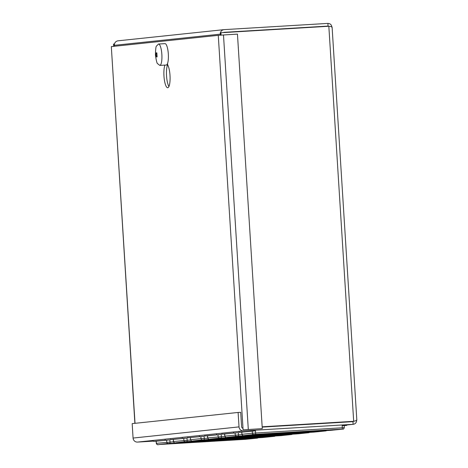 <?xml version="1.0" encoding="UTF-8"?>
<svg xmlns="http://www.w3.org/2000/svg" width="468" height="468" viewBox="0 0 468 468"><rect width="100%" height="100%" fill="white"/><g stroke="black" fill="none" stroke-linecap="round" stroke-linejoin="round"><path stroke-width="0.7" d="M114.467 43.98L114.332 46.285M114.192 43.998L113.519 44.068L113.665 46.355M262.179 427.103L352.966 421.656L353.135 424.324L243.43 430.911L137.487 442.084A4.288 4.148 -96 0 1 133.076 438.06L132.169 423.622L238.113 412.454L240.704 412.296L241.611 426.728A1.609 1.556 84 0 0 242.991 428.232M243.43 430.911A4.288 4.148 -96 0 1 239.025 426.886L238.113 412.454M137.487 442.084L153.44 441.125M352.966 421.656L353.732 421.294M262.162 426.834L353.685 421.311C356.107 420.72 357.102 420.229 356.669 419.837C356.698 422.434 355.522 423.932 353.135 424.324L346.882 424.991M220.416 35.158L220.27 32.813L220.943 32.742L328.834 26.261C331.309 26.565 332.362 26.963 331.982 27.466C331.683 24.868 330.326 23.517 327.91 23.4L328.08 26.073L224.324 32.304A1.609 1.556 84 0 0 223.534 32.584M221.089 35.118L220.943 32.742M328.834 26.261L353.685 421.311L262.162 426.804M328.776 26.266L322.908 26.617M327.91 23.4L224.16 29.63A4.288 4.148 84 0 0 220.41 32.795M220.305 33.38A4.288 4.148 84 0 0 220.288 34.152L220.352 35.164M114.403 46.279L114.344 45.326A4.288 4.148 -96 0 1 118.03 40.815L223.979 29.642M164.952 65.105A12.051 3.036 -93.4 0 0 164.209 78.723A12.051 3.036 -93.4 0 0 167.702 87.744A12.051 3.036 -93.4 0 0 167.737 87.738A12.051 3.036 -93.4 0 0 170.095 78.144A12.051 3.036 -93.4 0 0 167.643 64.795L167.562 63.449M262.279 428.635L237.457 34.123L223.488 34.965L218.269 35.328L243.091 429.84L262.279 428.635L245.677 429.682M135.018 423.324L111.32 46.601L218.269 35.328M167.468 63.689L167.55 64.923A12.051 3.036 -93.4 0 0 166.549 75.921A12.051 3.036 -93.4 0 0 168.925 86.516M167.55 64.923L166.456 64.988M111.32 46.601L134.883 423.335M156.125 54.926L156.435 56.909L157.108 56.839L156.856 52.831L156.183 52.902L156.125 54.926M168.322 54.048A10.711 2.697 -93.4 0 0 164.993 43.635L158.523 44.021A10.711 2.697 -93.4 0 1 161.852 54.434A10.711 2.697 -93.4 0 1 159.81 65.409L166.275 65.023A10.711 2.697 -93.4 0 0 168.322 54.048M156.183 52.902L156.856 52.861M156.37 56.242L157.043 56.201M256.639 437.89A1.34 0.339 86.6 0 1 256.452 438.177L169.779 443.377A1.34 0.339 -93.4 0 0 170.03 442.008L169.896 439.867L153.557 441.382L153.112 440.435M165.309 440.142L164.859 439.2M192.377 442.049A1.34 1.299 -96 0 1 192.295 442.055L231.555 439.745M191.353 442.155L192.295 442.055M177.799 442.974L191.266 442.166L177.805 442.974M174.511 443.307A1.34 0.339 -93.4 0 0 174.517 443.307L174.517 443.307A1.34 0.339 -93.4 0 0 174.523 443.307L171.282 443.524A1.34 1.299 -96 0 1 171.229 443.529L174.523 443.307M245.051 438.937L242.442 439.224A1.34 0.339 86.6 0 1 242.442 439.224A1.34 0.339 86.6 0 1 242.442 439.23L244.53 439.13A1.34 1.299 -96 0 1 244.331 439.124M230.976 439.715A1.34 0.339 86.6 0 1 230.97 439.715L232.514 439.633M191.313 442.161L194.852 441.886A1.34 0.339 86.6 0 1 194.846 441.886M244.53 439.13L239.429 439.668A1.34 1.299 -96 0 1 238.493 439.329M236.767 439.651A1.34 0.339 86.6 0 1 236.609 439.861L171.229 443.529M244.454 439.119L241.517 439.148M169.896 439.867L156.142 441.207L156.277 443.342L173.441 441.804M156.148 441.23L153.557 441.382M211.115 440.909L202.41 441.429M199.514 441.605L199.719 441.997L211.009 441.195M199.719 441.997L202.469 441.704M208.266 441.459L200.766 441.909L208.26 441.382M185.211 442.529L176.565 443.108M176.594 443.26L173.739 443.354M173.844 443.547L185.135 442.746M182.397 443.015L174.892 443.465L182.391 442.939M236.96 439.423L228.285 439.873M225.383 440.049L225.588 440.441L236.878 439.639M225.588 440.441L228.343 440.154M234.14 439.902L226.641 440.353L234.135 439.826M273.757 436.082A1.34 0.339 86.6 0 1 273.575 436.369L186.902 441.576A1.34 0.339 -93.4 0 0 187.153 440.201L187.019 438.066L170.68 439.581L170.229 438.633M182.426 438.34L181.982 437.393M209.5 440.242A1.34 1.299 -96 0 1 209.412 440.253L211.969 440.078A1.34 0.339 86.6 0 1 211.969 440.078L248.099 437.908A1.34 0.339 86.6 0 1 248.087 437.908A1.34 0.339 86.6 0 1 248.093 437.908L248.21 437.902M248.198 437.902L248.654 437.943M208.476 440.353L209.412 440.253M208.395 440.359L249.637 437.826M262.168 437.13L248.672 437.943L259.225 437.44M188.44 441.716A1.34 1.299 -96 0 1 188.347 441.722L191.64 441.5A1.34 0.339 -93.4 0 0 191.64 441.5L194.899 441.172M261.571 437.311L259.564 437.422A1.34 0.339 86.6 0 1 259.559 437.422L261.653 437.323A1.34 1.299 -96 0 1 261.448 437.317M261.653 437.323L256.552 437.861A1.34 1.299 -96 0 1 255.61 437.527M253.89 437.849A1.34 0.339 86.6 0 1 253.726 438.06L188.347 441.722M192.073 441.47L183.286 442.26M187.019 438.066L173.265 439.399L173.4 441.54L190.564 439.996M173.265 439.423L170.68 439.581M228.232 439.101L219.533 439.622M216.631 439.797L216.836 440.189L228.127 439.388M216.836 440.189L219.591 439.902M225.389 439.651L217.883 440.101L225.383 439.575M202.334 440.727L193.688 441.301M193.717 441.453L190.862 441.546M190.962 441.745L202.252 440.944M199.514 441.207L192.015 441.657L199.508 441.131M254.083 437.615L245.407 438.071M242.506 438.247L242.711 438.639L254.001 437.837M242.711 438.639L245.46 438.346M251.263 438.101L243.758 438.551L251.257 438.025M290.88 434.281A1.34 0.339 86.6 0 1 290.692 434.567L204.019 439.768A1.34 0.339 -93.4 0 0 204.27 438.399L204.136 436.258L187.803 437.773L187.352 436.825M199.549 436.533L199.099 435.585M226.617 438.44A1.34 1.299 -96 0 1 226.535 438.446L229.098 438.27A1.34 0.339 86.6 0 1 229.086 438.27L229.092 438.27A1.34 0.339 86.6 0 1 229.092 438.27L265.21 436.106A1.34 0.339 86.6 0 1 265.21 436.106L265.777 436.135M225.594 438.545L226.535 438.446M212.045 439.364L225.506 438.557L212.045 439.364M275.74 435.538L279.256 435.328M208.751 439.692A1.34 0.339 -93.4 0 0 208.757 439.692L208.757 439.692A1.34 0.339 -93.4 0 0 208.763 439.692L205.522 439.914A1.34 1.299 -96 0 1 205.47 439.92L208.763 439.692M275.763 435.538L276.687 435.614A1.34 0.339 86.6 0 1 276.682 435.614L278.77 435.521A1.34 1.299 -96 0 1 278.571 435.515M278.77 435.521L273.669 436.059A1.34 1.299 -96 0 1 272.733 435.72M271.007 436.041A1.34 0.339 86.6 0 1 270.849 436.252L205.47 439.92M204.136 436.258L187.803 437.773M245.355 437.293L236.656 437.82M233.754 437.995L233.959 438.387L245.25 437.58M233.959 438.387L236.709 438.095M242.512 437.849L235.006 438.3L242.506 437.773M219.457 438.92L210.805 439.493M210.834 439.651L207.979 439.745M208.084 439.938L219.375 439.136M216.637 439.399L209.132 439.85L216.631 439.323M271.2 435.813L260.881 436.743L268.375 436.217M259.623 436.439L259.828 436.831L271.124 436.03M262.525 436.264L259.828 436.831M268.38 436.293L262.571 436.568M307.997 432.473A1.34 0.339 86.6 0 1 307.815 432.76L221.142 437.966A1.34 0.339 -93.4 0 0 221.393 436.591L221.259 434.456L204.92 435.965L204.469 435.024M216.672 434.731L216.222 433.783M243.74 436.632A1.34 1.299 -96 0 1 243.652 436.644L296.373 433.526M242.716 436.743L243.652 436.644M229.162 437.557L242.623 436.749L229.168 437.557M225.874 437.89A1.34 0.339 -93.4 0 0 225.88 437.89L222.645 438.112A1.34 1.299 -96 0 1 222.587 438.112L225.88 437.89M296.414 433.52L293.805 433.813A1.34 0.339 86.6 0 1 293.805 433.813A1.34 0.339 86.6 0 1 293.799 433.813M292.88 433.731L295.893 433.713A1.34 1.299 -96 0 1 295.688 433.707M282.339 434.298A1.34 0.339 86.6 0 1 282.333 434.298A1.34 0.339 86.6 0 1 282.327 434.298L283.877 434.216M242.629 436.749L246.215 436.469A1.34 0.339 86.6 0 1 246.209 436.469M295.893 433.713L290.792 434.251A1.34 1.299 -96 0 1 289.85 433.918M288.13 434.234A1.34 0.339 86.6 0 1 287.966 434.444L222.587 438.112M221.259 434.456L207.505 435.79L207.64 437.925L224.804 436.387M207.505 435.813L204.92 435.965M262.472 435.492L253.773 436.012M250.871 436.188L251.076 436.58L262.367 435.778M251.076 436.58L253.831 436.293M259.629 436.041L252.129 436.492L259.623 435.965M236.574 437.112L227.928 437.691M227.957 437.843L225.102 437.937M225.207 438.136L236.498 437.328M233.754 437.598L226.255 438.048L233.748 437.521M288.323 434.006L279.648 434.462M276.746 434.632L276.951 435.029L288.241 434.222M276.951 435.029L279.706 434.737M285.503 434.491L277.998 434.942L285.498 434.415M325.12 430.671A1.34 0.339 86.6 0 1 324.938 430.952L238.259 436.158A1.34 0.339 -93.4 0 0 238.51 434.784L238.376 432.648L222.043 434.164L221.592 433.216M233.789 432.923L233.345 431.976M260.863 434.83A1.34 1.299 -96 0 1 260.775 434.836L263.338 434.661A1.34 0.339 86.6 0 1 263.326 434.661L263.332 434.661A1.34 0.339 86.6 0 1 263.332 434.661L299.456 432.49A1.34 0.339 86.6 0 1 299.45 432.49L299.567 432.485M299.561 432.485L300.017 432.526M259.839 434.936L260.775 434.836M259.758 434.947L301 432.409M313.531 431.718L300.035 432.526L310.582 432.028M239.797 436.299A1.34 1.299 -96 0 1 239.71 436.311L242.997 436.082A1.34 0.339 -93.4 0 0 243.003 436.082L246.262 435.755M312.934 431.9L310.928 432.005A1.34 0.339 86.6 0 1 310.922 432.005L313.016 431.905A1.34 1.299 -96 0 1 312.811 431.905M313.016 431.905L307.909 432.444A1.34 1.299 -96 0 1 306.973 432.11M305.253 432.432A1.34 0.339 86.6 0 1 305.089 432.643L239.71 436.311M243.436 436.053L234.649 436.843M238.376 432.648L224.628 433.982L224.763 436.123L241.927 434.579M224.628 434.006L222.043 434.164M279.595 433.684L270.896 434.21M267.994 434.38L268.199 434.778L279.49 433.971M268.199 434.778L270.949 434.485M276.752 434.24L269.246 434.69L276.746 434.164M253.697 435.31L245.045 435.883M245.08 436.036L242.225 436.129M242.325 436.328L253.615 435.527M250.877 435.79L243.372 436.24L250.871 435.714M305.44 432.204L296.77 432.654M293.869 432.83L294.074 433.222L305.364 432.42M294.074 433.222L296.823 432.929M302.626 432.684L295.121 433.134L302.615 432.607M346.981 424.698L346.759 425.365L344.179 425.634M255.382 434.351L253.75 434.468A1.34 1.299 -96 0 1 252.375 433.204L342.307 427.775A1.34 0.339 86.6 0 1 342.055 429.15L255.382 434.351A1.34 0.339 -93.4 0 0 255.633 432.982L255.499 430.841L239.16 432.356L238.715 431.408M250.912 431.116L250.608 430.484M277.98 433.023A1.34 1.299 -96 0 1 277.898 433.029L280.455 432.859A1.34 0.339 86.6 0 1 280.449 432.859L316.573 430.689A1.34 0.339 86.6 0 1 316.573 430.689L317.134 430.724M327.097 430.121L330.613 429.911M276.957 433.128L277.898 433.029M276.875 433.14L318.117 430.607M260.114 434.281A1.34 0.339 -93.4 0 0 260.12 434.281L256.885 434.497A1.34 1.299 -96 0 1 256.833 434.503L260.12 434.281M327.12 430.121L328.05 430.197A1.34 0.339 86.6 0 1 328.045 430.197A1.34 0.339 86.6 0 1 328.045 430.203L330.133 430.104A1.34 1.299 -96 0 1 329.934 430.098M330.133 430.104L325.032 430.642A1.34 1.299 -96 0 1 324.09 430.303M322.37 430.624A1.34 0.339 86.6 0 1 322.206 430.835L256.833 434.503M255.499 430.841L241.745 432.18L241.88 434.316L252.375 433.204L252.24 431.069M342.172 425.64L344.173 425.541L344.308 427.682L342.307 427.775L342.172 425.64L346.759 425.365M241.751 432.204L239.16 432.356M296.712 431.882L288.013 432.403M285.111 432.578L285.316 432.97L296.613 432.169M285.316 432.97L288.072 432.678M293.869 432.432L286.369 432.882L293.863 432.356M270.814 433.503L260.495 434.439L267.988 433.912M262.168 434.082L259.342 434.327M259.447 434.52L270.738 433.719M268 433.988L262.185 434.257M322.563 430.396L313.888 430.847M310.986 431.022L311.191 431.414L322.481 430.613M311.191 431.414L313.946 431.127M319.743 430.876L312.244 431.326L319.738 430.8M239.025 426.886L133.076 438.06M353.135 424.324L346.887 424.985M114.344 45.326L220.288 34.152M223.488 34.965L248.303 429.478M169.779 443.377L168.147 443.494A1.34 1.299 -96 0 1 166.772 442.231L166.637 440.095M168.147 443.494L158.699 444.547L245.378 439.341A1.34 0.339 -93.4 0 0 245.372 439.341A1.34 0.339 -93.4 0 0 245.378 439.341L256.452 438.177M258.26 437.791L257.47 438.13A1.34 1.299 -96 0 1 257.412 438.13M171.317 443.524A1.34 1.299 -96 0 1 171.282 443.524L166.169 444.062M239.429 439.668L236.609 439.861M157.745 444.588A1.34 1.299 -96 0 1 156.365 443.331L156.23 441.195M186.902 441.576L185.269 441.687A1.34 1.299 -96 0 1 183.895 440.429L183.76 438.288M185.269 441.687L175.822 442.74A1.34 0.339 86.6 0 1 175.816 442.74L262.495 437.539A1.34 0.339 -93.4 0 0 262.495 437.539L273.575 436.369M275.377 435.989L274.587 436.322A1.34 1.299 -96 0 1 274.535 436.328M256.552 437.861L253.726 438.06M174.862 442.786A1.34 1.299 -96 0 1 173.488 441.523L173.353 439.388M204.019 439.768L202.392 439.879A1.34 1.299 -96 0 1 201.012 438.621L207.687 438.194M202.392 439.879L192.945 440.938A1.34 0.339 86.6 0 1 192.939 440.938L279.618 435.731L290.692 434.567M281.356 435.609A1.34 1.299 -96 0 1 281.303 435.614L279.612 435.731A1.34 0.339 -93.4 0 0 279.612 435.731A1.34 0.339 -93.4 0 0 279.618 435.731M266.754 436.018L225.512 438.557M292.5 434.181L291.71 434.515A1.34 1.299 -96 0 1 291.652 434.52M205.557 439.908A1.34 1.299 -96 0 1 205.522 439.914L200.409 440.452M273.669 436.059L270.849 436.252M191.985 440.979A1.34 1.299 -96 0 1 190.605 439.721L201.012 438.621L200.877 436.486M279.612 435.731L192.939 440.938C192.055 441.447 191.248 441.043 190.523 439.733L190.47 437.58M291.71 434.515L281.303 435.614A1.34 1.299 -96 0 1 281.245 435.62M221.142 437.966L219.51 438.077A1.34 1.299 -96 0 1 218.135 436.82L218 434.678M219.51 438.077L210.062 439.13A1.34 0.339 86.6 0 1 210.056 439.13L296.735 433.93A1.34 0.339 -93.4 0 0 296.735 433.93L307.815 432.76M210.062 439.13L298.42 433.807A1.34 1.299 -96 0 1 298.368 433.813M309.623 432.379L308.827 432.713A1.34 1.299 -96 0 1 308.775 432.719M222.68 438.106A1.34 1.299 -96 0 1 222.645 438.112L217.532 438.651M290.792 434.251L287.966 434.444M209.102 439.171A1.34 1.299 -96 0 1 207.728 437.913L207.593 435.778M298.479 433.801A1.34 1.299 -96 0 1 298.42 433.807L308.827 432.713M238.259 436.158L236.632 436.27A1.34 1.299 -96 0 1 235.252 435.012L235.117 432.877M236.632 436.27L227.185 437.328A1.34 0.339 86.6 0 1 227.179 437.328L313.852 432.122A1.34 0.339 -93.4 0 0 313.858 432.122L324.938 430.952M326.74 430.572L325.95 430.905A1.34 1.299 -96 0 1 325.892 430.911M307.909 432.444L305.089 432.643M226.225 437.369A1.34 1.299 -96 0 1 224.845 436.112L224.71 433.971M253.75 434.468L244.302 435.521L330.975 430.314A1.34 0.339 -93.4 0 0 330.975 430.314L342.055 429.15M344.308 427.682C343.805 428.846 343.395 429.32 343.073 429.103A1.34 1.299 -96 0 1 343.015 429.103M256.92 434.497A1.34 1.299 -96 0 1 256.885 434.497L251.772 435.041M325.032 430.642L322.206 430.835M243.348 435.562A1.34 1.299 -96 0 1 241.968 434.304L241.833 432.169M332.105 27.226L356.821 420.03M158.523 44.021L156.523 46.034C155.926 46.233 155.569 49.234 155.44 55.031C156.259 60.624 156.973 63.496 157.581 63.654L159.81 65.409M257.47 438.13L245.372 439.341L158.699 444.547C157.815 445.056 157.008 444.653 156.277 443.342M230.97 439.715L194.852 441.886M241.494 439.148L242.114 439.247M274.587 436.322L262.495 437.539L175.816 442.74C174.933 443.249 174.125 442.851 173.4 441.54M192.02 441.476L194.928 441.172M276.354 435.638L278.694 435.509M190.523 439.733L190.388 437.598M296.39 433.52L282.918 434.333M293.805 433.813L295.817 433.701M282.333 434.298L246.215 436.469M292.857 433.737L293.477 433.83M207.64 437.925C208.371 439.241 209.173 439.639 210.056 439.13M325.95 430.905L313.852 432.122L227.179 437.328C226.296 437.837 225.488 437.434 224.763 436.123M243.383 436.059L246.291 435.755M343.073 429.103L330.975 430.314L244.302 435.521C243.418 436.03 242.611 435.626 241.88 434.316M327.717 430.221L330.057 430.092"/></g></svg>
